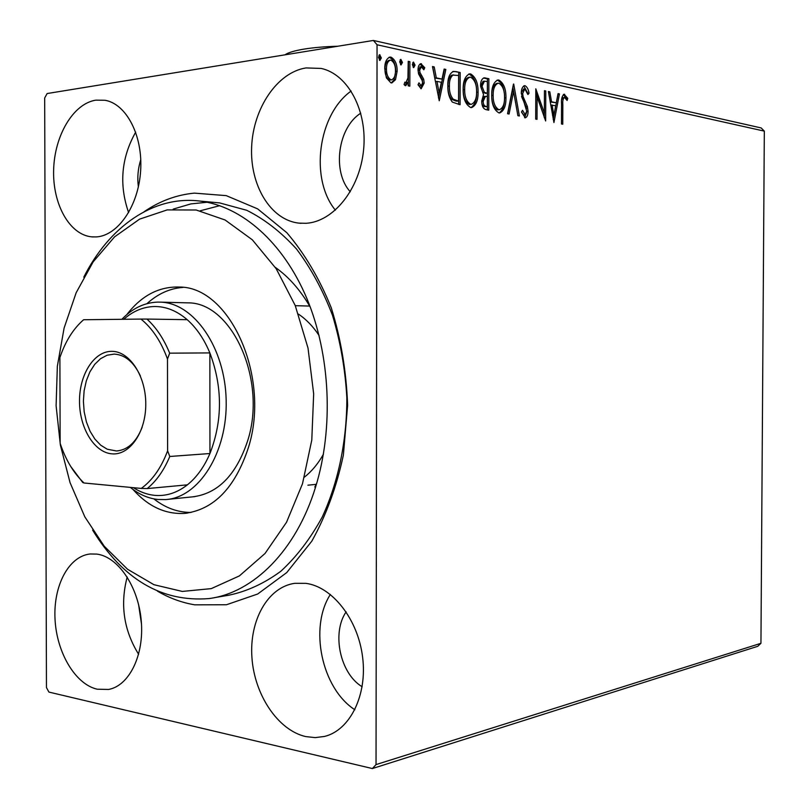 <?xml version="1.0" encoding="UTF-8"?>
<svg xmlns="http://www.w3.org/2000/svg" width="809" height="809" viewBox="0 0 809 809"><rect width="100%" height="100%" fill="white"/><g stroke="black" fill="none" stroke-linecap="round" stroke-linejoin="round"><path stroke-width="1.21" d="M144.042 211.776C159.686 201.047 176.463 194.838 194.372 193.129L226.217 195.626L257.626 208.864L286.811 232.689C304.629 253.551 319.454 278.599 331.286 307.855C340.923 338.89 346.363 371.382 347.617 405.329L343.38 455.083C336.534 487.079 325.997 515.788 311.778 541.211L286.73 572.59L257.697 594.008L226.459 604.748L194.797 604.839C181.823 602.675 169.384 598.114 157.452 591.146M214.021 597.73L228.674 595.242C246.765 591.48 264.128 583.501 280.743 571.326C296.579 556.794 310.434 538.663 322.295 516.921C338.304 482.194 346.919 440.804 346.849 397.826C345.221 369.187 340.437 341.681 332.499 315.318C322.892 290.219 310.899 268.113 296.519 249.02C281.097 232.052 264.492 219.138 246.705 210.279L219.593 202.907L214.537 202.432M207.175 202.24L190.833 203.919L173.187 209.116M97.211 689.207L108.548 689.45C129.278 685.81 144.366 654.987 141.251 620.725C138.349 586.464 118.043 556.764 96.898 554.104L90.224 553.973C68.694 556.177 53.212 585.716 55.022 619.087C56.6 652.448 75.257 684.272 97.211 689.207M305.984 223.294C333.278 221.878 359.681 189.448 363.554 150.181C367.701 110.944 348.082 74.175 321.163 68.431L306.055 67.926C277.244 72.304 253.197 108.345 251.65 146.783C249.789 185.241 270.56 219.947 298.814 223.122L305.984 223.294M96.16 236.926C117.801 235.844 138.39 206.244 140.614 171.033C143.082 135.831 126.437 103.724 104.887 100.255L95.836 100.154C73.275 103.562 54.456 135.629 53.637 169.93C52.565 204.242 69.574 234.903 91.862 236.865L96.16 236.926M305.741 736.584L315.207 737.626L324.49 736.443C350.054 730.284 367.478 695.083 362.604 657.12C357.972 619.148 332.287 586.737 305.812 583.34L294.749 583.319C267.779 587.081 249.202 620.412 251.933 657.596C254.42 694.759 277.922 730.284 305.741 736.584M314.822 487.058L316.744 483.175L314.822 487.058M310.302 307.177C300.463 290.168 288.793 276.9 275.282 267.354C288.793 276.9 300.463 290.168 310.302 307.177M395.5 79.666L391.88 82.933L390.949 82.872L386.389 77.866L384.75 68.664C384.7 62.485 386.429 58.632 389.928 57.085L390.99 57.156C395.146 59.542 397.199 64.224 397.148 71.222L395.5 79.666L394.034 79.869L391.303 82.922M409.89 61.666L409.839 86.148L408.191 85.825L408.201 82.225L405.713 85.714L404.065 84.601L404.864 82.144L405.855 82.74L407.948 77.917L408.242 61.312L409.89 61.666L408.424 61.878L408.373 85.865M421.125 88.798L418.01 84.723L418.961 82.831L421.277 85.815L422.591 82.852L422.207 80.566L418.556 73.902L418.031 70.029C418.01 66.611 418.961 64.498 420.882 63.699L424.765 67.734L423.845 69.776L421.287 66.742L419.659 70.241L420.033 72.648L423.694 79.211L424.199 83.054L421.125 88.798M455.558 71.516L460.169 72.507L460.088 104.715L452.352 102.086C449.116 97.798 447.62 92.347 447.862 85.724C447.62 77.977 449.551 73.194 453.647 71.364L460.169 72.507M488.858 78.695L488.757 110.166L486.088 109.66C483.206 108.861 481.759 105.969 481.739 100.983L483.539 94.613L480.556 85.906C480.546 81.375 481.79 78.675 484.267 77.816L488.858 78.695L487.423 78.888L487.331 109.893M513.715 84.055L519.378 115.98L517.881 115.697L513.573 91.478L509.083 114.029L507.556 113.735L513.462 84.085M544.447 90.689L545.772 90.972L545.66 120.976L537.105 96.797L537.024 119.338L535.689 119.085L535.801 88.818L544.366 113.038L544.447 90.689M562.831 104.563L562.761 124.222L561.476 123.979L561.557 103.997C561.122 99.113 561.972 95.867 564.116 94.249L567.746 98.354L567.099 100.488L564.399 97.302C563.024 98.728 562.508 101.145 562.831 104.563L561.547 104.705M764.323 131.129L760.945 643.307L757.77 646.3L372.383 768.55L48.924 692.089L46.457 687.559L44.677 97.96L47.134 93.541L373.384 40.45L761.178 127.943L764.323 131.129L377.055 44.758L376.033 764.596L760.945 643.307M553.943 122.553L548.401 91.538L549.827 91.842L551.536 101.792L556.279 102.783L558.048 93.622L559.454 93.925L553.943 122.553M525.081 85.724C527.134 86.897 528.459 89.405 529.035 93.237L527.923 94.552L524.798 88.859L522.665 93.541L523.099 96.635L527.387 106.525L528.065 111.308C528.095 114.848 527.175 117.022 525.314 117.831L521.461 111.976L522.533 110.307L525.213 114.696L526.71 111.167L521.289 93.207C521.309 89.132 522.392 86.624 524.535 85.683L523.888 85.875M505.959 97.778C506.05 105.878 503.967 110.934 499.709 112.947L498.91 112.896C494.006 110.024 491.599 104.068 491.7 95.037C491.629 87.018 493.682 82.002 497.879 79.99L498.9 80.061C503.704 83.074 506.05 88.98 505.959 97.778L504.543 97.95M478.089 92.125C478.19 100.377 476.016 105.544 471.576 107.607L470.717 107.557C465.579 104.594 463.051 98.496 463.152 89.243C463.072 81.062 465.215 75.945 469.594 73.882L470.686 73.963C475.712 77.067 478.18 83.125 478.089 92.125L476.643 92.307C476.744 99.78 474.863 104.877 471.01 107.597M439.247 100.761L432.481 66.54L434.211 66.914L436.294 77.886L442.027 79.08L444.141 69.048L445.83 69.422L439.247 100.761M415.057 65.135L413.702 67.632L412.337 64.558L413.47 62.05L415.057 65.135L413.601 65.347L413.156 67.299M402.447 62.435L401.052 64.953L399.666 61.848L400.819 59.32L402.447 62.435L400.981 62.657L400.526 64.639M381.342 57.924L379.906 60.473L378.481 57.318L379.664 54.749L381.342 57.924L379.866 58.147L379.391 60.179M138.582 604.505L141.494 624.123M360.763 113.209C337.737 127.478 331.943 172.044 350.277 191.763M140.766 159.676C137.965 168.555 137.166 177.626 138.369 186.889M346.141 611.867C331.518 632.881 340.053 673.594 362.139 686.74M377.055 44.758L373.384 40.45M372.383 768.55L376.033 764.596M219.755 205.678L200.197 210.795L219.755 205.678M330.365 594.463C308.977 627.329 321.547 688.277 354.858 709.766M135.679 132.13C121.249 157.816 118.903 184.654 128.631 212.646M351.146 91.033C317.836 114.747 309.665 178.961 335.371 210.158M127.195 576.999C119.944 604.525 123.757 630.292 138.632 654.309M563.56 94.41L564.631 94.279M563.408 94.501L566.351 98.526L567.746 98.354M563.003 97.474L561.679 99.628M548.482 92.014L549.827 91.842M550.191 101.954L551.536 101.792M550.191 101.974L556.279 102.783M557.957 94.077L559.454 93.925M558.048 94.087L553.184 119.358M552.082 104.968L553.872 115.343L555.722 105.716L550.737 105.13M552.527 115.495L553.872 115.343M544.447 91.134L545.772 90.972M544.275 113.048L544.265 117.659M535.77 96.959L537.105 96.797M535.78 92.266L542.96 113.199L544.366 113.038M523.777 85.936L527.438 92.62M527.65 93.409L529.035 93.237M523.747 89.061L521.309 92.6M521.299 93.702L522.665 93.541M521.552 96.301L523.099 96.635M521.684 96.807L525.971 106.697L527.387 106.525M525.971 106.697L526.447 108.81M526.699 111.46L528.065 111.308M526.629 112.36L524.616 117.73M521.542 111.854L523.484 114.848L524.91 114.686M523.484 114.848L524.08 114.777M512.825 87.281L517.881 115.697M507.739 113.776L512.148 91.66L513.573 91.478M504.523 98.819C504.462 105.746 502.672 110.449 499.143 112.926M497.019 80.192L498.9 80.061M497.464 80.253C501.115 82.002 503.36 86.118 504.189 92.58M497.909 83.246L496.726 83.408C493.298 84.965 491.629 89 491.71 95.513L491.741 97.07M491.821 98.354C492.276 104.3 494.147 108.133 497.424 109.852L499.466 109.731C502.935 108.123 504.624 104.048 504.553 97.505C504.634 90.466 502.763 85.724 498.941 83.276L498.152 83.216C494.734 84.783 493.065 88.818 493.136 95.331C493.065 102.49 494.966 107.273 498.86 109.68L499.466 109.731M491.71 95.513L493.136 95.331M497.424 109.852L498.86 109.68M483.428 78.038L485.076 77.876M483.64 78.079L487.423 78.888M484.47 81.153L483.034 81.345L480.586 86.401L482.872 92.519L487.362 93.328L487.392 81.618L484.47 81.153L482.022 86.219L484.308 92.337L487.362 93.328M485.501 96.322L484.065 96.504L481.77 101.398C481.77 104.361 482.639 106.07 484.379 106.545L487.321 106.657L487.352 96.564L485.501 96.322L483.206 101.216C483.206 104.179 484.075 105.898 485.815 106.373L487.321 106.657M484.379 106.545L485.815 106.373M481.77 101.398L483.206 101.216M482.872 92.519L484.308 92.337M480.586 86.401L482.022 86.219M468.704 74.084L470.686 73.963M469.24 74.155C474.276 77.26 476.744 83.307 476.643 92.307M469.877 77.189L468.441 77.381C464.872 78.989 463.132 83.105 463.223 89.748C463.142 97.07 465.145 101.964 469.21 104.442L471.313 104.31C474.923 102.672 476.693 98.516 476.602 91.832C476.693 84.632 474.731 79.767 470.727 77.249L469.877 77.189C466.318 78.786 464.578 82.912 464.659 89.556C464.588 96.888 466.581 101.792 470.656 104.27L471.313 104.31M463.223 89.748L464.659 89.556M469.21 104.442L470.656 104.27M458.723 72.709L458.642 104.442M452.696 71.546L454.112 71.718M453.475 74.893L451.452 75.298C448.944 77.472 447.781 81.112 447.953 86.229C447.751 91.66 449.005 96.028 451.725 99.355L456.124 101.115L458.572 101.125L458.632 75.49L452.898 75.095C450.401 77.27 449.228 80.92 449.41 86.037C449.207 91.468 450.461 95.846 453.171 99.173L458.572 101.125M451.725 99.355L453.171 99.173M447.953 86.229L449.41 86.037M451.452 75.298L452.898 75.095M432.593 67.086L434.211 66.914M432.754 67.117L434.837 78.089L436.294 77.886M434.837 78.089L442.027 79.08M444.03 69.544L445.83 69.422M444.374 69.625L438.448 97.859M436.961 81.396L435.505 81.588L437.689 93.025L439.145 92.843L441.35 82.296L436.961 81.396L439.145 92.843M418.132 84.47L419.568 85.997L421.024 85.805M420.184 63.921L421.459 63.739M420.093 63.972L423.309 67.936L424.765 67.734M420.174 66.965L418.192 70.454L419.659 70.241M418.192 70.454L418.577 72.85L420.033 72.648M418.577 72.85L420.286 75.712L421.752 75.5M420.286 75.712L422.227 79.413L423.694 79.211M422.227 79.413L422.743 83.246L424.199 83.054M422.743 83.246L420.933 88.747M412.782 62.606L413.601 65.347M405.016 85.572L406.735 82.427L408.201 82.225M404.631 82.872L405.602 82.73M400.121 59.866L400.981 62.657M389.018 57.308L390.99 57.156M389.523 57.378C393.68 59.755 395.732 64.447 395.682 71.435L397.148 71.222M395.682 71.435L394.034 79.869M390.292 60.159L388.816 60.382C386.186 61.595 384.912 64.538 384.983 69.21C384.912 74.479 386.419 78.079 389.493 80.03L391.586 79.858C394.246 78.564 395.54 75.571 395.47 70.858C395.55 65.64 394.064 62.091 390.99 60.21L390.292 60.159C387.663 61.373 386.378 64.316 386.449 68.998C386.389 74.266 387.885 77.876 390.959 79.818L391.586 79.858M384.983 69.21L386.449 68.998M389.493 80.03L390.959 79.818M379.381 54.84L379.917 54.759M378.956 55.285L379.866 58.147M64.103 328.049L57.348 366.244L56.104 405.774L60.382 445.092L70.049 482.619L84.814 516.82L104.199 546.176L127.539 569.243L153.943 584.705L182.298 591.43L211.28 588.618L239.393 575.907L265.008 553.508L286.528 522.27L302.505 483.721L311.789 440.045L313.67 393.862L308.017 348.072L295.224 305.529L276.223 268.77L252.327 239.808L225.094 219.987L196.183 210.006L167.2 209.895L139.573 219.148L114.565 236.865L93.166 261.853L76.157 292.737L64.103 328.049M83.792 277.163C109.134 226.803 153.265 195.252 199.884 201.067C241.426 206.093 282.958 241.861 306.763 298.248C330.426 354.666 333.884 428.113 315.52 487.24C296.054 550.808 253.237 592.886 209.076 598.569C161.851 602.351 123.029 579.527 92.61 530.107M192.421 496.868C217.783 493.824 236.198 475.126 247.665 440.763C267.314 380.22 231.859 302.192 187.931 302.859L160.961 302.151C194.241 303.335 225.155 347.951 226.166 400.273C227.572 452.595 198.731 497.778 165.532 499.588L157.937 499.477C148.128 498.415 138.936 494.38 130.34 487.392M319.059 335.482C313.113 326.482 306.257 319.363 298.491 314.135M183.036 287.407C169.86 288.368 157.836 293.778 146.955 303.658M126.821 314.61C141.535 295.548 159.08 286.366 179.456 287.053C230.09 286.649 271.126 377.702 248.191 448.257C234.903 487.979 213.738 509.69 184.685 513.381C165.4 514.484 148.158 506.495 132.969 489.425M304.437 477.108C311.809 471.303 318.139 463.678 323.418 454.243M153.852 498.88C165.42 507.951 177.818 512.471 191.045 512.451M111.824 351.339C129.551 351.177 145.863 375.912 145.772 404.045C145.944 432.178 129.743 455.487 112.046 453.849C94.34 452.636 79.454 428.032 79.504 401.274C79.312 374.516 94.097 351.076 111.824 351.339M140.362 375.861C133.768 362.007 125.051 354.757 114.231 354.099L107.071 355.232L100.538 358.711L94.734 364.333L89.93 371.806L86.341 380.756L84.126 390.737L83.398 401.274L84.187 411.872L86.442 422.025L90.072 431.258L94.906 439.115L100.741 445.213L107.273 449.228L116.476 450.977C127.731 450.047 136.296 442.129 142.172 427.223M133.404 487.675C140.129 492.034 147.167 494.582 154.499 495.341C166.067 496.413 177.029 492.914 187.375 484.844C196.638 477.401 204.161 466.955 209.946 453.525L209.865 352.906C204.05 338.971 196.496 327.898 187.192 319.676C176.797 310.747 165.805 306.358 154.206 306.52C143.163 306.864 133.02 311.111 123.777 319.272M121.866 319.302C132.443 308.34 144.366 302.606 157.634 302.101L160.961 302.151M167.615 450.825L169.789 456.478L209.946 453.525C222.657 420.538 222.627 386.995 209.865 352.906L169.657 353.169L167.483 359.014C161.112 341.55 152.274 328.242 140.968 319.08L83.61 319.737C73.225 328.818 65.317 341.428 59.896 357.578L60.139 443.302C65.65 459.856 73.609 473.093 84.015 482.993L141.262 488.424C152.507 480.243 161.294 467.713 167.615 450.825L167.483 359.014M140.968 319.08L146.925 319.07C156.238 327.503 163.812 338.87 169.657 353.169M187.192 319.676L146.925 319.07M187.375 484.844L147.208 488.575L141.262 488.424M84.015 482.993L82.7 482.477L70.636 466.328M169.789 456.478C164.005 470.262 156.471 480.961 147.208 488.575M284.96 54.84C288.135 52.605 294.436 50.704 303.871 49.127C313.447 47.569 324.763 46.609 337.788 46.244M523.929 102.136L525.354 101.964M485.188 93.369L486.624 93.187M456.124 101.115L457.57 100.933M109.842 689.177L108.548 689.45M326.553 735.856L324.49 736.443M93.257 236.956L91.862 236.865M301.12 223.324L298.814 223.122M524.717 88.869L523.372 89.03M525.213 114.696L523.797 114.858M421.277 85.815L419.82 86.007M421.287 66.742L419.831 66.955M405.855 82.74L404.611 82.902M199.884 201.067L219.593 202.907M184.685 513.381L187.486 513.078M117.629 450.896L116.476 450.977M167.948 499.345L194.827 496.625M307.905 485.188L316.177 484.348M295.285 305.681L309.655 306.065"/></g></svg>
